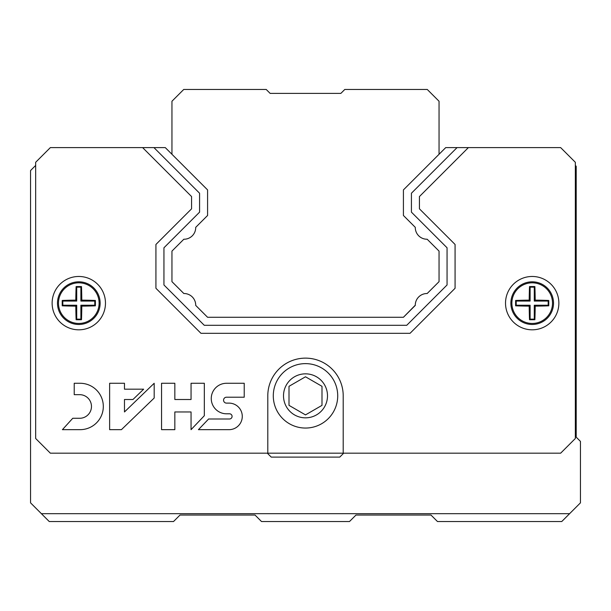 <?xml version="1.0" encoding="UTF-8"?>
<svg xmlns="http://www.w3.org/2000/svg" width="611" height="611" viewBox="0 0 611 611"><rect width="100%" height="100%" fill="white"/><g stroke="black" fill="none" stroke-linecap="round" stroke-linejoin="round"><path stroke-width="0.92" d="M439.049 154.278L439.049 101.25L427.265 89.466L344.78 89.466L340.854 93.399L270.146 93.399L266.22 89.466L183.735 89.466L171.951 101.25L171.951 154.278M195.673 228.453A11.678 11.678 0 0 0 195.711 227.353A11.678 11.678 0 0 1 183.835 239.229L171.951 251.106L183.835 239.229L171.951 251.106L171.951 281.648L183.827 293.524L171.951 281.648L171.951 251.106L183.827 239.229A11.678 11.678 0 0 0 184.927 239.199M195.673 304.309A11.678 11.678 0 0 0 183.827 293.524A11.678 11.678 0 0 1 195.711 305.408L207.587 317.285L403.413 317.285L207.587 317.285L195.711 305.408A11.678 11.678 0 0 0 195.673 304.309M427.165 239.229L439.049 251.106L439.049 281.648L427.165 293.524L439.049 281.648L439.049 251.106L427.173 239.229L439.049 251.106L439.049 281.648L427.173 293.524A11.678 11.678 0 0 0 415.281 305.21L403.413 317.285L415.289 305.408A11.678 11.678 0 0 1 427.165 293.524L439.049 281.648L439.049 251.106L427.165 239.229A11.678 11.678 0 0 1 415.289 227.353A11.678 11.678 0 0 0 427.165 239.229A11.678 11.678 0 0 1 415.289 227.353L403.413 215.477L403.413 189.914L445.725 147.602L457.059 147.602L411.424 193.229L411.424 212.154L447.061 247.791L447.061 284.97L406.735 325.296L204.265 325.296L163.939 284.97L163.939 247.791L199.576 212.154L199.576 193.229L153.941 147.602L50.354 147.602L35.659 162.297L35.659 438.492L50.354 453.186L343.206 453.186L343.206 395.844A37.706 37.706 0 0 0 305.5 358.13A37.706 37.706 0 0 0 267.794 395.844L267.794 453.186M35.659 165.436L30.55 170.545L30.55 502.838L49.247 521.534L173.524 521.534L180.008 515.05L255.024 515.05L261.508 521.534L349.492 521.534L355.976 515.05L430.992 515.05L437.476 521.534L561.753 521.534L580.45 502.838L580.45 441.402L576.204 437.163L576.204 166.299L575.341 165.444M41.388 513.675L569.612 513.675M403.413 317.285L207.587 317.285L195.711 305.408L207.587 317.285L403.413 317.285L415.289 305.408A11.678 11.678 0 0 1 427.165 293.524M183.835 293.524L171.951 281.648L171.951 251.106L171.951 281.648L183.835 293.524A11.678 11.678 0 0 1 195.711 305.408M267.32 453.186L271.246 457.112L339.754 457.112L343.68 453.186M153.941 147.602L165.276 147.602L207.587 189.914L207.587 215.477L195.711 227.353M343.206 453.186L560.646 453.186L575.341 438.492L575.341 162.297L560.646 147.602L457.059 147.602M142.615 147.602L191.564 196.551L191.564 208.832L155.927 244.469L155.927 288.285L200.95 333.308L410.05 333.308L455.073 288.285L455.073 244.469L419.436 208.832L419.436 196.551L468.385 147.602M558.866 303.14A26.67 26.67 0 0 1 518.861 326.243A26.67 26.67 0 0 1 518.861 280.044A26.67 26.67 0 0 1 558.866 303.14M105.474 303.14A26.67 26.67 0 0 1 65.469 326.243A26.67 26.67 0 0 1 65.469 280.044A26.67 26.67 0 0 1 105.474 303.14M244.224 397.211L244.224 383.273L226.521 383.273A15.26 15.26 0 0 0 211.261 398.532A15.26 15.26 0 0 0 226.521 413.792L229.476 413.792A2.597 2.597 0 0 1 232.081 416.389A2.597 2.597 0 0 1 229.476 418.993L208.611 418.993L198.43 429.663L229.476 429.663A13.274 13.274 0 0 0 242.277 416.389A13.274 13.274 0 0 0 229.476 403.123L226.521 403.123A2.956 2.956 0 0 1 223.565 400.167A2.956 2.956 0 0 1 226.521 397.211L244.224 397.211M204.326 415.717L204.326 383.273L191.052 383.273L191.052 399.502L174.838 399.502L174.838 383.273L161.556 383.273L161.556 429.663L174.838 429.663L174.838 411.959L191.052 411.959L191.052 429.663L204.326 415.717M121.413 429.663L154.178 398.036L154.178 383.273L124.476 411.959L124.476 399.502L132.961 399.502L143.646 389.184L124.476 389.184L124.476 383.273L109.629 383.273L109.629 429.663L121.413 429.663M62.414 429.663L80.117 429.663A23.195 23.195 0 0 0 103.312 406.468A23.195 23.195 0 0 0 80.117 383.273L74.221 383.273L74.221 394.675L80.117 394.675A11.808 11.808 0 0 1 91.474 406.475A11.808 11.808 0 0 1 80.117 418.275L72.755 418.275L62.414 429.663M95.385 300.467A38.76 3.376 180 0 0 81.798 300.146A38.76 3.376 -90 0 0 81.484 286.559A36.339 3.17 180 0 0 76.123 286.559A38.76 3.376 90 0 0 75.81 300.146A38.76 3.376 180 0 0 62.223 300.467A36.339 3.17 90 0 0 62.223 305.821A38.76 3.376 0 0 0 75.81 306.134A38.76 3.376 90 0 0 76.123 319.729A36.339 3.17 0 0 0 81.484 319.729A38.76 3.376 -90 0 0 81.798 306.134A38.76 3.376 0 0 0 95.385 305.821A36.339 3.17 -90 0 0 95.392 303.14A36.339 3.17 -90 0 0 95.385 300.467L94.789 301.063L80.889 301.063L80.889 287.155L76.719 287.155L76.719 301.063L62.818 301.063L62.818 305.225L76.719 305.225L76.719 319.133L80.889 319.133L80.889 305.225L94.789 305.225L94.789 301.063M100.135 303.14A21.332 21.332 0 0 1 68.142 321.615A21.332 21.332 0 0 1 68.142 284.673A21.332 21.332 0 0 1 100.135 303.14M95.385 305.821L94.789 305.225M81.798 300.146L80.889 301.063M81.484 286.559L80.889 287.155M76.123 286.559L76.719 287.155M75.81 300.146L76.719 301.063M62.223 300.467L62.818 301.063M62.223 305.821L62.818 305.225M75.81 306.134L76.719 305.225M76.123 319.729L76.719 319.133M81.484 319.729L80.889 319.133M81.798 306.134L80.889 305.225M548.777 300.467A38.76 3.376 180 0 0 535.19 300.146A38.76 3.376 -90 0 0 534.877 286.559A36.339 3.17 180 0 0 529.516 286.559A38.76 3.376 90 0 0 529.202 300.146A38.76 3.376 180 0 0 515.615 300.467A36.339 3.17 90 0 0 515.615 305.821A38.76 3.376 0 0 0 529.202 306.134A38.76 3.376 90 0 0 529.516 319.729A36.339 3.17 0 0 0 534.877 319.729A38.76 3.376 -90 0 0 535.19 306.134A38.76 3.376 0 0 0 548.777 305.821A36.339 3.17 -90 0 0 548.785 303.14A36.339 3.17 -90 0 0 548.777 300.467L548.182 301.063L534.281 301.063L534.281 287.155L530.111 287.155L530.111 301.063L516.211 301.063L516.211 305.225L530.111 305.225L530.111 319.133L534.281 319.133L534.281 305.225L548.182 305.225L548.182 301.063M553.528 303.14A21.332 21.332 0 0 1 521.534 321.615A21.332 21.332 0 0 1 521.534 284.673A21.332 21.332 0 0 1 553.528 303.14M548.777 305.821L548.182 305.225M535.19 300.146L534.281 301.063M534.877 286.559L534.281 287.155M529.516 286.559L530.111 287.155M529.202 300.146L530.111 301.063M515.615 300.467L516.211 301.063M515.615 305.821L516.211 305.225M529.202 306.134L530.111 305.225M529.516 319.729L530.111 319.133M534.877 319.729L534.281 319.133M535.19 306.134L534.281 305.225M273.293 395.844A32.207 32.207 0 0 0 321.607 423.736A32.207 32.207 0 0 0 321.607 367.944A32.207 32.207 0 0 0 273.293 395.844A32.207 32.207 0 0 0 321.607 423.736A32.207 32.207 0 0 0 321.607 367.944A32.207 32.207 0 0 0 273.293 395.844M305.5 414.892L321.997 405.368L321.997 386.312L305.5 376.788L289.003 386.312L289.003 405.368L305.5 414.892M99.119 303.14A20.316 20.316 0 0 1 68.646 320.737A20.316 20.316 0 0 1 68.646 285.543A20.316 20.316 0 0 1 99.119 303.14M552.512 303.14A20.316 20.316 0 0 1 522.038 320.737A20.316 20.316 0 0 1 522.038 285.543A20.316 20.316 0 0 1 552.512 303.14M283.504 395.844A21.996 21.996 0 0 0 316.498 414.892A21.996 21.996 0 0 0 316.498 376.788A21.996 21.996 0 0 0 283.504 395.844"/></g></svg>
